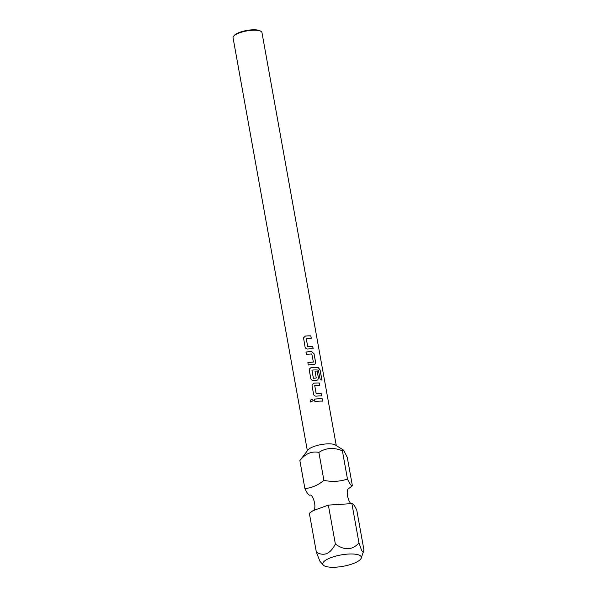 <?xml version="1.0" encoding="UTF-8"?>
<svg xmlns="http://www.w3.org/2000/svg" width="597" height="597" viewBox="0 0 597 597"><rect width="100%" height="100%" fill="white"/><g stroke="black" fill="none" stroke-linecap="round" stroke-linejoin="round"><path stroke-width="0.9" d="M313.291 400.609L313.291 400.609C311.895 398.871 310.865 399.087 310.194 401.266L310.574 402.012L313.291 400.624C311.903 398.893 310.873 399.109 310.209 401.288L310.589 402.027M361.2 558.225L363.939 549.994L356.79 510.256C354.767 505.756 353.133 503.54 351.894 503.607L328.357 505.107L313 510.696L309.35 513.271L316.358 552.203L319.97 561.352L323.275 565.046A19.582 5.776 -10.2 0 1 323.783 561.725A19.582 5.776 -10.2 0 1 346.394 554.203A19.582 5.776 -10.2 0 1 361.2 558.225A19.582 5.776 -10.2 0 1 360.319 559.516A19.582 5.776 -10.2 0 1 341.126 566.628A19.582 5.776 -10.2 0 1 323.275 565.046M323.91 480.384C318.022 485.234 311.686 487.95 304.903 488.555L299.873 460.578C305.395 453.668 311.731 450.944 318.88 452.407C325.88 447.787 333.723 447.25 342.387 450.795L343.611 450.153L347.267 457.324L352.394 485.824C351.193 485.913 349.551 483.652 347.469 479.033C340.081 481.585 332.23 482.033 323.91 480.384L318.88 452.407M306.239 338.432L307.686 346.588A14.612 4.313 -10.2 0 1 309.045 346.484A14.612 4.313 -10.2 0 1 312.716 346.454L312.753 346.432A14.686 4.328 -10.2 0 0 309.067 346.461A14.686 4.328 -10.2 0 0 307.701 346.566L306.239 338.432A14.686 4.328 -10.2 0 1 307.604 338.327A14.686 4.328 -10.2 0 1 311.291 338.298L310.858 335.88A14.686 4.328 -10.2 0 0 307.171 335.91A14.612 4.313 -10.2 0 1 310.813 335.902L310.858 335.88M303.56 337.738L305.463 336.074A14.612 4.313 -10.2 0 1 307.149 335.932A14.686 4.328 -10.2 0 0 305.477 336.044L303.537 337.85L305.06 347.058C305.455 348.394 306.365 349.044 307.806 349.014A14.686 4.328 -10.2 0 1 309.5 348.879A14.686 4.328 -10.2 0 1 313.186 348.849L312.753 346.432M313.141 348.842L312.716 346.454M307.858 362.625A14.612 4.313 -10.2 0 1 311.873 362.192A14.612 4.313 -10.2 0 1 313.216 362.14L313.238 362.11A14.686 4.328 -10.2 0 0 311.895 362.17A14.686 4.328 -10.2 0 0 307.858 362.603L308.291 365.021A14.686 4.328 -10.2 0 1 312.328 364.588A14.686 4.328 -10.2 0 1 313.985 364.521L314.947 364.237L315.612 362.297L314.089 353.842L311.649 351.558A14.686 4.328 -10.2 0 0 309.992 351.618A14.686 4.328 -10.2 0 0 305.955 352.051L306.395 354.469A14.686 4.328 -10.2 0 1 310.433 354.036A14.686 4.328 -10.2 0 1 311.776 353.976L313.365 361.946M305.962 352.073A14.612 4.313 -10.2 0 1 309.97 351.64A14.612 4.313 -10.2 0 1 311.619 351.581L311.649 351.558M311.94 370.11L313.388 378.274A14.612 4.313 -10.2 0 1 314.746 378.17A14.612 4.313 -10.2 0 1 316.089 378.11L316.119 378.088A14.686 4.328 -10.2 0 0 314.768 378.147A14.686 4.328 -10.2 0 0 313.403 378.252L311.94 370.11A14.686 4.328 -10.2 0 1 313.306 370.006A14.686 4.328 -10.2 0 1 318.373 370.088L320.246 379.826A14.686 4.328 -10.2 0 1 321.94 380.117L320.119 369.968L318.141 367.431A14.686 4.328 -10.2 0 0 312.821 367.327A14.686 4.328 -10.2 0 0 311.127 367.461L309.186 369.267L310.716 378.476C311.104 379.811 312.022 380.461 313.462 380.431A14.686 4.328 -10.2 0 1 315.156 380.296A14.686 4.328 -10.2 0 1 316.806 380.229L317.776 379.946L318.395 378.035L317.186 371.08A14.686 4.328 -10.2 0 0 315.007 371.05L316.238 377.923M309.209 369.155L311.112 367.491A14.612 4.313 -10.2 0 1 312.798 367.349A14.612 4.313 -10.2 0 1 318.089 367.453L318.141 367.431M315.007 371.073A14.612 4.313 -10.2 0 1 317.149 371.103M314.716 385.558L316.164 393.714A14.612 4.313 -10.2 0 1 317.522 393.61A14.612 4.313 -10.2 0 1 321.193 393.58L321.231 393.557A14.686 4.328 -10.2 0 0 317.544 393.587A14.686 4.328 -10.2 0 0 316.186 393.692L314.716 385.558A14.686 4.328 -10.2 0 1 316.082 385.453A14.686 4.328 -10.2 0 1 319.768 385.423L319.335 383.005A14.686 4.328 -10.2 0 0 315.649 383.035A14.686 4.328 -10.2 0 0 313.955 383.17L312.015 384.975L313.537 394.184C313.932 395.52 314.85 396.169 316.291 396.139A14.686 4.328 -10.2 0 1 317.977 396.005A14.686 4.328 -10.2 0 1 321.671 395.975L321.231 393.557M312.037 384.864L313.94 383.199A14.612 4.313 -10.2 0 1 315.626 383.058A14.612 4.313 -10.2 0 1 319.298 383.028L319.335 383.005M321.626 395.968L321.193 393.58M314.44 399.199A14.612 4.313 -10.2 0 1 318.455 398.766A14.686 4.328 -10.2 0 1 322.164 398.714L322.596 401.132A14.686 4.328 -10.2 0 0 318.91 401.162A14.686 4.328 -10.2 0 0 314.873 401.594L314.44 399.177A14.686 4.328 -10.2 0 1 318.477 398.744A14.612 4.313 -10.2 0 1 322.119 398.736L322.164 398.714M336.268 445.556L261.964 32.596A14.686 4.328 169.8 0 0 261.023 31.41L260.262 30.932A13.985 4.127 169.8 0 0 251.837 29.85A13.985 4.127 169.8 0 0 234.076 35.641L233.531 36.357A14.686 4.328 169.8 0 0 233.061 37.798L307.365 450.757M261.023 31.41A14.686 4.328 169.8 0 0 252.173 30.275A14.686 4.328 169.8 0 0 233.531 36.357M299.873 460.578L307.955 449.989A14.686 4.328 -10.2 0 1 308.239 449.66A14.686 4.328 -10.2 0 1 326.596 443.907A14.686 4.328 -10.2 0 1 335.447 445.041L343.611 450.153M363.566 552.173L361.76 550.815L358.969 542.934C352.312 550.255 344.447 550.621 335.365 544.039C330.335 553.904 323.999 556.62 316.358 552.203M317.776 379.946L318.44 378.005L317.186 371.08M347.469 479.033L342.387 450.795M304.903 488.555C306.888 492.868 308.5 495.1 309.753 495.241M349.364 488.04L352.394 485.824M328.357 505.107L335.365 544.039M351.894 503.607L358.969 542.934M322.552 401.124L322.119 398.736M319.723 385.416L319.298 383.028M321.88 380.102L320.059 369.991L318.089 367.453M314.955 364.23L315.567 362.327L314.052 353.864L311.619 351.581M311.246 338.29L310.813 335.902M352.26 503.816C349.26 505.584 344.454 489.547 349.275 488.13L349.2 488.159M312.686 510.935L312.821 510.801C317.634 509.301 312.94 493.577 309.843 495.114"/></g></svg>
